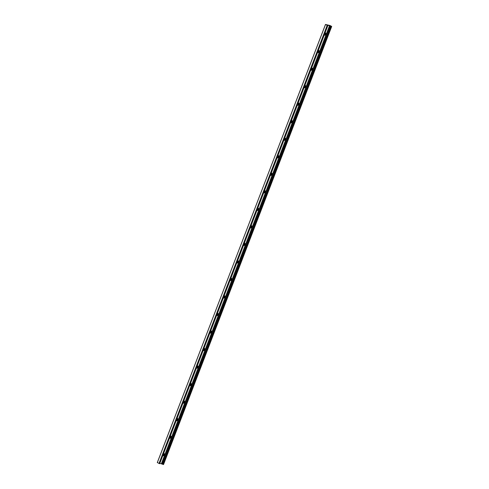 <?xml version="1.0" encoding="UTF-8"?>
<svg xmlns="http://www.w3.org/2000/svg" width="489" height="489" viewBox="0 0 489 489"><rect width="100%" height="100%" fill="white"/><g stroke="black" fill="none" stroke-linecap="round" stroke-linejoin="round"><path stroke-width="0.73" d="M162.77 455.656A1.302 0.886 118.4 0 0 163.913 454.788A1.302 0.886 118.4 0 0 163.876 453.407M162.965 455.143A0.758 0.513 118.4 0 0 163.491 453.786M163.638 453.407A1.302 0.886 -61.6 0 1 164.059 453.474A1.302 0.886 -61.6 0 1 164.273 454.929A1.302 0.886 -61.6 0 1 162.978 455.821A1.302 0.886 -61.6 0 1 162.819 455.766A1.302 0.886 -61.6 0 1 162.745 455.717M163.106 454.776A0.758 0.513 118.4 0 0 163.412 453.994M169.5 438.132A1.302 0.886 118.4 0 0 170.643 437.264A1.302 0.886 118.4 0 0 170.6 435.882M169.695 437.618A0.758 0.513 118.4 0 0 170.215 436.261M170.361 435.882A1.302 0.886 -61.6 0 1 170.783 435.95A1.302 0.886 -61.6 0 1 170.997 437.404A1.302 0.886 -61.6 0 1 169.701 438.297A1.302 0.886 -61.6 0 1 169.542 438.242A1.302 0.886 -61.6 0 1 169.475 438.193M169.836 437.252A0.758 0.513 118.4 0 0 170.135 436.469M176.223 420.607A1.302 0.886 118.4 0 0 177.366 419.739A1.302 0.886 118.4 0 0 177.33 418.358M176.425 420.094A0.758 0.513 118.4 0 0 176.945 418.737M177.091 418.358A1.302 0.886 -61.6 0 1 177.513 418.419A1.302 0.886 -61.6 0 1 177.727 419.88A1.302 0.886 -61.6 0 1 176.431 420.772A1.302 0.886 -61.6 0 1 176.272 420.711A1.302 0.886 -61.6 0 1 176.199 420.668M176.56 419.727A0.758 0.513 118.4 0 0 176.865 418.945M182.953 403.083A1.302 0.886 118.4 0 0 184.096 402.215A1.302 0.886 118.4 0 0 184.053 400.833M183.149 402.569A0.758 0.513 118.4 0 0 183.668 401.212M183.815 400.833A1.302 0.886 -61.6 0 1 184.237 400.894A1.302 0.886 -61.6 0 1 184.451 402.355A1.302 0.886 -61.6 0 1 183.155 403.248A1.302 0.886 -61.6 0 1 182.996 403.187A1.302 0.886 -61.6 0 1 182.929 403.144M183.289 402.202A0.758 0.513 118.4 0 0 183.589 401.42M189.677 385.558A1.302 0.886 118.4 0 0 190.826 384.69A1.302 0.886 118.4 0 0 190.783 383.309M189.879 385.045A0.758 0.513 118.4 0 0 190.398 383.688M190.545 383.309A1.302 0.886 -61.6 0 1 190.967 383.37A1.302 0.886 -61.6 0 1 191.181 384.831A1.302 0.886 -61.6 0 1 189.885 385.723A1.302 0.886 -61.6 0 1 189.726 385.662A1.302 0.886 -61.6 0 1 189.653 385.619M190.019 384.678A0.758 0.513 118.4 0 0 190.319 383.896M196.407 368.034A1.302 0.886 118.4 0 0 197.55 367.166A1.302 0.886 118.4 0 0 197.513 365.784M196.602 367.52A0.758 0.513 118.4 0 0 197.128 366.163M197.269 365.778A1.302 0.886 -61.6 0 1 197.69 365.845A1.302 0.886 -61.6 0 1 197.904 367.306A1.302 0.886 -61.6 0 1 196.609 368.199A1.302 0.886 -61.6 0 1 196.456 368.138A1.302 0.886 -61.6 0 1 196.382 368.095M196.743 367.153A0.758 0.513 118.4 0 0 197.043 366.371M203.137 350.509A1.302 0.886 118.4 0 0 204.28 349.641A1.302 0.886 118.4 0 0 204.237 348.26M203.332 349.996A0.758 0.513 118.4 0 0 203.852 348.633M203.999 348.254A1.302 0.886 -61.6 0 1 204.42 348.321A1.302 0.886 -61.6 0 1 204.634 349.782A1.302 0.886 -61.6 0 1 203.338 350.674A1.302 0.886 -61.6 0 1 203.179 350.613A1.302 0.886 -61.6 0 1 203.112 350.57M203.473 349.629A0.758 0.513 118.4 0 0 203.772 348.846M209.86 332.985A1.302 0.886 118.4 0 0 211.003 332.117A1.302 0.886 118.4 0 0 210.967 330.735M210.056 332.471A0.758 0.513 118.4 0 0 210.582 331.108M210.722 330.729A1.302 0.886 -61.6 0 1 211.15 330.796A1.302 0.886 -61.6 0 1 211.364 332.251A1.302 0.886 -61.6 0 1 210.062 333.15A1.302 0.886 -61.6 0 1 209.909 333.088A1.302 0.886 -61.6 0 1 209.836 333.046M210.197 332.104A0.758 0.513 118.4 0 0 210.502 331.322M216.59 315.454A1.302 0.886 118.4 0 0 217.733 314.592A1.302 0.886 118.4 0 0 217.691 313.211M216.786 314.94A0.758 0.513 118.4 0 0 217.305 313.583M217.452 313.204A1.302 0.886 -61.6 0 1 217.874 313.272A1.302 0.886 -61.6 0 1 218.088 314.727A1.302 0.886 -61.6 0 1 216.792 315.625A1.302 0.886 -61.6 0 1 216.633 315.564A1.302 0.886 -61.6 0 1 216.566 315.521M216.927 314.58A0.758 0.513 118.4 0 0 217.226 313.791M223.314 297.929A1.302 0.886 118.4 0 0 224.457 297.067A1.302 0.886 118.4 0 0 224.42 295.68M223.51 297.416A0.758 0.513 118.4 0 0 224.035 296.059M224.182 295.68A1.302 0.886 -61.6 0 1 224.604 295.747A1.302 0.886 -61.6 0 1 224.818 297.202A1.302 0.886 -61.6 0 1 223.522 298.101A1.302 0.886 -61.6 0 1 223.363 298.039A1.302 0.886 -61.6 0 1 223.29 297.997M223.65 297.055A0.758 0.513 118.4 0 0 223.956 296.267M230.044 280.405A1.302 0.886 118.4 0 0 231.187 279.537A1.302 0.886 118.4 0 0 231.144 278.155M230.24 279.891A0.758 0.513 118.4 0 0 230.759 278.534M230.906 278.155A1.302 0.886 -61.6 0 1 231.328 278.223A1.302 0.886 -61.6 0 1 231.541 279.677A1.302 0.886 -61.6 0 1 230.246 280.57A1.302 0.886 -61.6 0 1 230.087 280.515A1.302 0.886 -61.6 0 1 230.019 280.472M230.38 279.531A0.758 0.513 118.4 0 0 230.68 278.742M236.768 262.88A1.302 0.886 118.4 0 0 237.917 262.012A1.302 0.886 118.4 0 0 237.874 260.631M236.969 262.367A0.758 0.513 118.4 0 0 237.489 261.01M237.636 260.631A1.302 0.886 -61.6 0 1 238.057 260.698A1.302 0.886 -61.6 0 1 238.271 262.153A1.302 0.886 -61.6 0 1 236.976 263.045A1.302 0.886 -61.6 0 1 236.817 262.99A1.302 0.886 -61.6 0 1 236.743 262.941M237.11 262.006A0.758 0.513 118.4 0 0 237.409 261.218M243.498 245.356A1.302 0.886 118.4 0 0 244.641 244.488A1.302 0.886 118.4 0 0 244.604 243.106M243.693 244.842A0.758 0.513 118.4 0 0 244.213 243.485M244.359 243.106A1.302 0.886 -61.6 0 1 244.781 243.174A1.302 0.886 -61.6 0 1 244.995 244.628A1.302 0.886 -61.6 0 1 243.699 245.521A1.302 0.886 -61.6 0 1 243.54 245.466A1.302 0.886 -61.6 0 1 243.473 245.417M243.834 244.482A0.758 0.513 118.4 0 0 244.133 243.693M250.227 227.831A1.302 0.886 118.4 0 0 251.37 226.963A1.302 0.886 118.4 0 0 251.328 225.582M250.423 227.318A0.758 0.513 118.4 0 0 250.943 225.961M251.089 225.582A1.302 0.886 -61.6 0 1 251.511 225.649A1.302 0.886 -61.6 0 1 251.725 227.104A1.302 0.886 -61.6 0 1 250.429 227.996A1.302 0.886 -61.6 0 1 250.27 227.941A1.302 0.886 -61.6 0 1 250.203 227.892M250.564 226.951A0.758 0.513 118.4 0 0 250.863 226.169M256.951 210.307A1.302 0.886 118.4 0 0 258.094 209.439A1.302 0.886 118.4 0 0 258.058 208.057M257.147 209.793A0.758 0.513 118.4 0 0 257.672 208.436M257.813 208.057A1.302 0.886 -61.6 0 1 258.241 208.125A1.302 0.886 -61.6 0 1 258.455 209.579A1.302 0.886 -61.6 0 1 257.153 210.472A1.302 0.886 -61.6 0 1 257 210.417A1.302 0.886 -61.6 0 1 256.927 210.368M257.287 209.426A0.758 0.513 118.4 0 0 257.593 208.644M263.681 192.782A1.302 0.886 118.4 0 0 264.824 191.914A1.302 0.886 118.4 0 0 264.781 190.533M263.877 192.269A0.758 0.513 118.4 0 0 264.396 190.912M264.543 190.533A1.302 0.886 -61.6 0 1 264.965 190.6A1.302 0.886 -61.6 0 1 265.179 192.055A1.302 0.886 -61.6 0 1 263.883 192.947A1.302 0.886 -61.6 0 1 263.724 192.886A1.302 0.886 -61.6 0 1 263.657 192.843M264.017 191.902A0.758 0.513 118.4 0 0 264.317 191.12M270.405 175.258A1.302 0.886 118.4 0 0 271.548 174.39A1.302 0.886 118.4 0 0 271.511 173.008M270.6 174.744A0.758 0.513 118.4 0 0 271.126 173.387M271.273 173.008A1.302 0.886 -61.6 0 1 271.695 173.069A1.302 0.886 -61.6 0 1 271.908 174.53A1.302 0.886 -61.6 0 1 270.613 175.423A1.302 0.886 -61.6 0 1 270.454 175.362A1.302 0.886 -61.6 0 1 270.38 175.319M270.741 174.377A0.758 0.513 118.4 0 0 271.047 173.595M277.135 157.733A1.302 0.886 118.4 0 0 278.278 156.865A1.302 0.886 118.4 0 0 278.235 155.484M277.33 157.22A0.758 0.513 118.4 0 0 277.85 155.863M277.996 155.484A1.302 0.886 -61.6 0 1 278.418 155.545A1.302 0.886 -61.6 0 1 278.632 157.006A1.302 0.886 -61.6 0 1 277.336 157.898A1.302 0.886 -61.6 0 1 277.177 157.837A1.302 0.886 -61.6 0 1 277.11 157.794M277.471 156.853A0.758 0.513 118.4 0 0 277.77 156.07M283.858 140.209A1.302 0.886 118.4 0 0 285.001 139.341A1.302 0.886 118.4 0 0 284.965 137.959M284.06 139.695A0.758 0.513 118.4 0 0 284.58 138.338M284.726 137.953A1.302 0.886 -61.6 0 1 285.148 138.02A1.302 0.886 -61.6 0 1 285.362 139.481A1.302 0.886 -61.6 0 1 284.066 140.374A1.302 0.886 -61.6 0 1 283.907 140.312A1.302 0.886 -61.6 0 1 283.834 140.27M284.195 139.328A0.758 0.513 118.4 0 0 284.5 138.546M290.588 122.684A1.302 0.886 118.4 0 0 291.731 121.816A1.302 0.886 118.4 0 0 291.695 120.435M290.784 122.171A0.758 0.513 118.4 0 0 291.303 120.814M291.45 120.428A1.302 0.886 -61.6 0 1 291.872 120.496A1.302 0.886 -61.6 0 1 292.086 121.957A1.302 0.886 -61.6 0 1 290.79 122.849A1.302 0.886 -61.6 0 1 290.631 122.788A1.302 0.886 -61.6 0 1 290.564 122.745M290.924 121.804A0.758 0.513 118.4 0 0 291.224 121.021M297.312 105.159A1.302 0.886 118.4 0 0 298.461 104.291A1.302 0.886 118.4 0 0 298.418 102.91M297.514 104.646A0.758 0.513 118.4 0 0 298.033 103.283M298.18 102.904A1.302 0.886 -61.6 0 1 298.602 102.971A1.302 0.886 -61.6 0 1 298.816 104.432A1.302 0.886 -61.6 0 1 297.52 105.324A1.302 0.886 -61.6 0 1 297.361 105.263A1.302 0.886 -61.6 0 1 297.294 105.221M297.654 104.279A0.758 0.513 118.4 0 0 297.954 103.497M304.042 87.629A1.302 0.886 118.4 0 0 305.185 86.767A1.302 0.886 118.4 0 0 305.148 85.386M304.237 87.121A0.758 0.513 118.4 0 0 304.763 85.758M304.904 85.379A1.302 0.886 -61.6 0 1 305.332 85.447A1.302 0.886 -61.6 0 1 305.539 86.901A1.302 0.886 -61.6 0 1 304.244 87.8A1.302 0.886 -61.6 0 1 304.091 87.739A1.302 0.886 -61.6 0 1 304.017 87.696M304.378 86.755A0.758 0.513 118.4 0 0 304.678 85.966M310.772 70.104A1.302 0.886 118.4 0 0 311.915 69.242A1.302 0.886 118.4 0 0 311.872 67.861M310.967 69.591A0.758 0.513 118.4 0 0 311.487 68.234M311.634 67.855A1.302 0.886 -61.6 0 1 312.055 67.922A1.302 0.886 -61.6 0 1 312.269 69.377A1.302 0.886 -61.6 0 1 310.973 70.275A1.302 0.886 -61.6 0 1 310.815 70.214A1.302 0.886 -61.6 0 1 310.747 70.171M311.108 69.23A0.758 0.513 118.4 0 0 311.407 68.442M317.495 52.58A1.302 0.886 118.4 0 0 318.639 51.712A1.302 0.886 118.4 0 0 318.602 50.33M317.691 52.066A0.758 0.513 118.4 0 0 318.217 50.709M318.363 50.33A1.302 0.886 -61.6 0 1 318.785 50.398A1.302 0.886 -61.6 0 1 318.999 51.852A1.302 0.886 -61.6 0 1 317.703 52.751A1.302 0.886 -61.6 0 1 317.544 52.69A1.302 0.886 -61.6 0 1 317.471 52.647M317.832 51.706A0.758 0.513 118.4 0 0 318.137 50.917M324.225 35.055A1.302 0.886 118.4 0 0 325.368 34.187A1.302 0.886 118.4 0 0 325.326 32.806M324.421 34.542A0.758 0.513 118.4 0 0 324.94 33.185M325.087 32.806A1.302 0.886 -61.6 0 1 325.509 32.873A1.302 0.886 -61.6 0 1 325.723 34.328A1.302 0.886 -61.6 0 1 324.427 35.22A1.302 0.886 -61.6 0 1 324.268 35.165A1.302 0.886 -61.6 0 1 324.201 35.122M324.562 34.181A0.758 0.513 118.4 0 0 324.861 33.393M157.342 462.612L325.472 24.45L330.008 25.495L331.652 26.424L327.074 24.982L327.868 25.562L327.404 25.471L325.521 24.487L157.293 462.576L159.658 463.664M159.83 463.327L163.485 464.519M327.172 25.379L158.992 463.505M327.404 25.471L159.225 463.596M327.826 25.562L159.646 463.688M329.58 25.556L161.401 463.676M329.873 25.648L161.694 463.774M330.588 25.941L162.409 464.067M330.937 26.131L162.758 464.257M331.01 26.235L162.831 464.361M331.236 26.327L163.051 464.452M331.652 26.424L163.473 464.55M325.472 24.45L157.293 462.576M327.868 25.562L159.689 463.688M331.707 26.424L163.528 464.55"/></g></svg>

